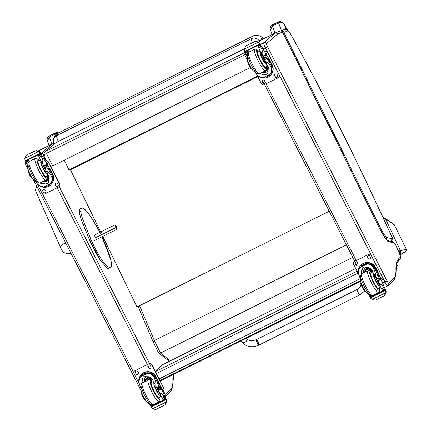 <?xml version="1.0" encoding="UTF-8"?>
<svg xmlns="http://www.w3.org/2000/svg" width="431" height="431" viewBox="0 0 431 431"><rect width="100%" height="100%" fill="white"/><g stroke="black" fill="none" stroke-linecap="round" stroke-linejoin="round"><path stroke-width="0.65" d="M155.424 371.646A2.01 1.972 45.1 0 1 155.72 371.463L162.471 364.728A2.01 1.972 -134.9 0 0 161.964 365.095L155.413 371.624M159.955 380.525A2.01 2.01 0 0 0 160.262 380.401L360.445 280.77L160.278 380.39A2.01 0.35 -116.5 0 1 160.262 380.401A2.01 0.35 -116.5 0 1 159.104 378.86L156.372 373.505A2.01 0.35 -116.5 0 1 155.72 371.463L357.11 271.228M161.964 365.095A2.01 2.01 0 0 1 162.487 364.718L355.737 268.54L162.471 364.728A2.01 0.35 -116.5 0 1 162.487 364.718L162.487 364.718A2.01 0.35 -116.5 0 1 162.509 364.712M252.798 36.156L251.321 38.72L56.58 135.646L58.05 133.082L252.798 36.156C252.835 35.725 257.232 34.335 261.725 36.991L263.546 38.768M138.254 306.807L136.972 306.974L102.767 236.409M100.628 231.997L70.458 169.76L68.998 169.949L64.257 160.165M136.972 306.974L329.252 211.276M257.544 76.115L68.998 169.949M257.76 76.546L70.458 169.76M44.948 151.879C43.531 154.282 43.245 155.736 44.086 156.232L44.425 154.831L46.359 153.388A2.01 0.35 -116.5 0 1 45.724 151.362L44.722 152.084M245.379 52.275L45.724 151.362L55.949 142.613A2.01 0.35 -116.5 0 1 55.96 142.602A2.01 0.35 -116.5 0 1 55.976 142.596M50.594 166.221L52.711 165.913L46.359 153.388L246.128 54.123M250.255 67.597L52.711 165.913M52.512 143.835L53.994 143.868M165.466 396.331L171.565 390.136L171.549 388.331L165.709 394.133L165.714 395.954L165.364 396.434M173.278 374.609A139.402 24.184 63.5 0 0 172.853 380.11L173.095 380.966M388.536 285.306L394.634 279.11L394.618 277.311L388.778 283.113L388.784 284.934L388.433 285.408M275.587 32.815L278.076 33.807L282.504 32.104A2.01 1.977 -111 0 0 280.01 31.113L275.673 32.778M398.869 258.622A139.402 24.184 63.5 0 0 395.927 269.089L396.164 269.946C396.278 264.785 397.005 261.832 398.33 261.084L399.93 259.51A2.01 1.972 -134.9 0 0 400.286 257.205L398.869 258.622L398.513 260.927M282.51 32.115L379.399 228.209A17.068 2.963 63.5 0 0 388.875 242.028L387.959 241.091C388.115 242.475 385.266 238.176 379.425 228.193L282.531 32.093A2.01 2.01 0 0 0 280.01 31.113M388.875 242.028A3.475 0.603 63.5 0 0 389.053 241.726L387.404 240.66M389.053 241.726A1.859 0.323 -116.5 0 1 389.085 241.726L387.911 240.681A2.01 1.956 105.4 0 1 389.15 241.737L394.058 243.089L392.808 242.028L387.911 240.681A2.01 1.956 105.4 0 0 387.711 240.638M394.058 243.089A5.711 0.991 -116.5 0 1 394.149 243.1L392.711 242.001M394.149 243.1L393.578 242.373M394.22 243.138A3.901 0.679 63.5 0 0 394.85 243.671L394.042 242.793M394.85 243.671L395.108 243.741A2.01 1.956 -74.4 0 0 393.982 242.723A2.01 2.01 0 0 1 395.146 243.747L395.108 243.741A28.112 4.876 -116.5 0 1 400.092 255.271L400.232 255.524C400.911 257.404 400.814 258.729 399.93 259.51M386.203 239.34L386.295 236.888A16.265 2.823 -116.5 0 1 382.103 231.323A2.812 1.341 148.1 0 1 381.699 232.476M386.295 239.453L386.693 237.19A4.229 0.733 63.5 0 0 386.295 236.888M392.086 240.81L392.059 238.478A4.45 0.77 63.5 0 0 391.849 238.569L392.188 239.69M392.178 241.856A2.812 2.737 -74.6 0 0 392.727 238.661L392.059 238.478M391.849 238.569A1.805 0.312 -116.5 0 1 391.876 238.747L392.205 239.986L391.639 241.71M391.876 238.747L391.547 241.683M391.822 238.801L391.52 241.678M391.806 238.801L386.941 237.459L386.833 240.072M386.941 237.459L386.779 240.013M386.903 237.443L386.596 239.808M392.808 238.731L392.808 238.731A2.812 0.544 155.5 0 0 392.727 238.661A640.132 111.053 -116.5 0 0 369.238 188.126L392.808 238.731A2.812 2.812 0 0 1 392.242 241.872M47.485 141.244L49.317 136.983A2.01 0.35 -116.5 0 1 49.161 135.997C47.248 137.435 46.683 139.17 47.464 141.196L49.064 145.516M51.946 144.083L49.317 136.983L55.513 133.896L57.42 133.438M275.021 33.063L272.387 25.962L278.582 22.875C281.233 22.083 283.086 22.536 284.153 24.244A2.01 0.512 -29.1 0 0 284.137 24.147C282.494 21.906 280.586 21.157 278.426 21.895L272.23 24.976C270.318 26.415 269.752 28.144 270.539 30.175L272.387 25.962A2.01 0.35 -116.5 0 1 272.23 24.976M270.555 30.224L272.139 34.496M161.463 379.803L161.49 380.476L360.569 281.395M161.264 380.029L360.467 280.883M399.462 253.53A506.193 89.012 63.5 0 0 399.585 253.52L400.577 252.367L400.48 250.837L385.632 219.056L384.91 218.226L382.9 217.159M383.17 217.741A460.389 79.87 63.5 0 0 385.632 219.056A376.651 4.499 29.3 0 1 386.483 219.578L394.381 224.955A2.01 1.988 -52.8 0 0 393.772 224.228A2.01 1.988 -52.4 0 0 393.762 224.217L393.805 224.255A2.01 1.988 -52.4 0 0 393.778 224.233M399.392 253.353L399.963 250.874L398.379 250.88M399.585 253.52L404.59 252.388L405.905 251.37A2.01 2.004 -139.4 0 0 406.228 249.113L400.48 250.837A504.922 87.595 -116.5 0 1 399.963 250.874M406.018 251.235A2.01 2.004 -142.1 0 0 406.239 249.091A403.61 29.146 -158.7 0 1 406.228 249.113M394.381 224.955L406.239 249.091L394.392 224.966A2.01 2.01 0 0 0 393.805 224.249L385.788 218.776A2.01 1.939 -57.6 0 0 385.718 218.732M153.016 341.567L154.303 340.501L346.405 244.894M158.403 352.574L158.753 353.129L160.477 353.108L352.784 257.399M397.016 266.751L396.234 267.344L397.091 266.751L396.951 266.482M399.37 260.216L397.705 261.757M370.585 210.306L365.262 199.526M365.493 199.402L358.145 185.125M358.376 185.001L351.028 170.724M351.26 170.601L343.916 156.329M344.148 156.2L336.8 141.928M337.031 141.799L329.688 127.528M329.914 127.404L322.571 113.127M322.803 113.003L315.454 98.726M315.686 98.602L308.343 84.325M308.569 84.201L301.226 69.924M301.458 69.8L294.109 55.529M292.32 51.909L294.341 55.4M79.525 212.165L79.837 211.228L80.856 211.502A21.038 3.647 -116.5 0 0 84.535 223.802L83.641 223.937L83.21 224.465L89.723 240.412M80.856 211.502A34.927 6.061 63.5 0 1 83.016 208.265A0.754 0.727 -69.3 0 0 82.617 207.887C80.166 207.834 79.105 209.164 79.439 211.874L79.439 211.853C79.563 214.59 80.807 218.781 83.178 224.422L83.21 224.465M96.603 239.313L95.181 237.508L94.454 235.067M241.053 340.878L241.91 342.112C246.322 347.041 252.016 348.027 259.004 345.059A3.012 0.523 -116.5 0 1 257.194 342.597A3.012 0.523 -116.5 0 1 256.316 339.666A3.012 0.523 -116.5 0 1 257.641 341.217A3.012 0.523 -116.5 0 1 258.988 344.272A3.012 0.523 -116.5 0 1 259.004 345.059A3.012 0.523 -116.5 0 1 257.679 343.507A3.012 0.523 -116.5 0 1 256.332 340.447A3.012 0.523 -116.5 0 1 256.316 339.666L357.229 289.438A3.012 0.523 -116.5 0 0 358.107 292.369A3.012 0.523 -116.5 0 0 359.917 294.836L364.809 290.898M141.476 392.124L141.293 392.215A14.002 2.43 63.5 0 0 141.379 391.849M140.894 388.611A14.002 2.43 63.5 0 0 139.789 385.292C138.663 382.426 138.906 379.576 140.528 376.748L143.771 373.871L147.671 373.192L140.528 376.748M147.671 373.192C150.979 373.569 153.21 375.185 154.363 378.041A14.002 2.43 -116.5 0 1 155.866 384.964L154.945 385.422A4.423 0.77 -116.5 0 0 156.167 389.333A4.423 0.77 -116.5 0 0 158.678 393.169L159.599 392.711A4.423 0.77 -116.5 0 1 157.089 388.875A4.423 0.77 -116.5 0 1 155.866 384.964M153.501 382.405A14.002 2.43 63.5 0 0 152.38 379.027L144.627 376.037L143.103 377.13L141.578 383.725M156.087 376.694A9.11 8.954 -134.9 0 0 141.627 374.237L141.336 374.523A9.11 8.954 45.1 0 1 155.462 376.371L154.718 376.742L155.052 377.351A11.384 1.972 -116.5 0 1 158.64 387.431L159.799 389.581L160.547 389.204A9.854 1.708 63.5 0 0 157.353 379.172L156.087 376.694L155.796 376.98L155.462 376.371M139.472 384.328L139.736 384.975M139.45 384.344A9.11 8.954 45.1 0 1 141.336 374.523M160.477 386.914L160.499 386.952A42.691 7.408 -116.5 0 1 165.456 397.921L164.89 399.386M152.353 404.924L152.843 405.549L153.08 404.693A38.262 6.637 63.5 0 1 153.312 405.215L163.349 400.221M159.599 392.711A22.137 3.841 -116.5 0 0 161.329 393.401A5.167 0.894 -116.5 0 1 164.136 397.096A28.457 4.935 -116.5 0 1 164.868 398.508A1.002 0.991 39.9 0 1 164.89 398.556L164.561 399.72L163.462 400.264L164.561 399.72M165.181 399.165L164.599 399.699M164.89 398.556L162.907 399.548L163.451 400.27M152.585 408.76L155.332 409.45L156.178 409.283L164.847 404.968L166.129 402.021L152.585 408.76L151.173 407.548A3.383 0.587 63.5 0 0 150.888 407.042L151.082 406.288M156.205 409.267L164.847 404.968L165.526 404.235L164.906 404.908M141.567 375.487L141.934 375.121A8.264 8.124 45.1 0 1 154.718 376.742M155.796 376.98A11.384 1.972 63.5 0 1 159.384 387.06L160.542 389.215M162.907 399.548A28.457 4.935 63.5 0 0 162.153 398.082A5.167 0.894 63.5 0 0 160.397 395.243M142.591 382.997A6.018 5.915 45.1 0 1 143.469 376.796M144.358 382.119A4.014 3.949 45.1 0 1 150.521 377.61A4.014 3.949 45.1 0 1 151.917 381.715M144.697 381.947A4.014 3.949 45.1 0 1 145.366 377.707M166.043 400.151A3.383 0.587 63.5 0 0 165.757 399.639L165.957 398.885L164.976 399.375L165.957 398.885L166.183 399.214A3.383 0.587 63.5 0 0 166.431 399.763L166.043 400.151L166.129 402.021M165.526 404.235L166.565 401.584L166.431 399.763M141.293 392.215A4.423 0.77 63.5 0 0 142.516 396.127A4.423 0.77 63.5 0 0 145.026 399.968A22.137 3.841 63.5 0 0 145.7 400.431M152.068 404.941L150.322 405.813A1.002 0.981 47.3 0 1 150.29 405.76A28.457 4.935 63.5 0 0 149.562 404.348A5.167 0.894 63.5 0 0 148.684 402.796M150.322 405.813L151.696 406.121L152.854 405.544L151.755 406.094M134.397 371.102A2.01 1.972 45.1 0 1 134.951 370.687L149.115 363.635A2.01 1.972 45.1 0 1 151.798 364.54L163.187 386.86A2.01 1.972 45.1 0 1 162.783 389.215M139.186 383.644L133.987 373.456A2.01 1.972 45.1 0 1 134.849 370.789L149.013 363.737A2.01 1.972 45.1 0 1 151.69 364.642L163.085 386.963A2.01 1.972 45.1 0 1 162.223 389.629L161.857 389.813M148.388 367.686L147.935 366.792A1.379 1.358 45.1 0 1 148.178 365.213A1.379 1.358 45.1 0 1 150.371 365.585L150.823 366.474A1.379 1.358 45.1 0 1 150.581 368.058A1.379 1.358 45.1 0 1 148.388 367.686L148.038 366.689A1.379 1.358 45.1 0 1 148.232 365.159M135.997 373.855L135.539 372.96A1.379 1.358 45.1 0 1 135.781 371.377A1.379 1.358 45.1 0 1 137.974 371.748L138.432 372.643A1.379 1.358 45.1 0 1 138.189 374.227A1.379 1.358 45.1 0 1 135.997 373.855L135.646 372.858A1.379 1.358 45.1 0 1 135.835 371.328M160.176 385.842A1.379 1.358 45.1 0 1 161.075 386.564L161.533 387.458A1.379 1.358 45.1 0 1 161.42 388.886M150.635 368.004A1.379 1.358 45.1 0 1 148.496 367.584M138.238 374.173A1.379 1.358 45.1 0 1 136.099 373.752M146.454 379.63A1.896 1.864 -134.9 0 0 146.114 381.246M149.099 379.97A1.896 1.864 -134.9 0 0 145.78 381.413M149.261 379.97A2.053 2.02 -134.9 0 0 145.613 381.494M149.438 379.986A2.193 2.155 -134.9 0 0 145.484 381.559M149.681 380.034A2.354 2.311 -134.9 0 0 145.36 381.618M151.513 382.249A9.035 1.568 63.5 0 0 151.033 382.162A9.035 1.568 63.5 0 0 150.958 382.216A9.035 1.568 63.5 0 0 153.77 391.181A9.035 1.568 63.5 0 0 159.082 398.341A9.035 1.568 63.5 0 0 159.308 397.905M159.939 394.09L160.052 393.886A22.137 3.841 -116.5 0 1 158.678 393.169M160.138 393.923C160.876 395.728 160.537 397.091 159.131 398.007A8.755 1.519 -116.5 0 1 153.98 391.068A8.755 1.519 -116.5 0 1 151.254 382.383A8.755 1.519 -116.5 0 1 151.329 382.329C152.606 381.699 153.786 382.114 154.864 383.579L154.993 383.876A14.002 2.43 -116.5 0 1 154.945 385.422M159.05 390.955A2.408 0.42 63.5 0 0 158.296 388.563A2.408 0.42 63.5 0 0 156.879 386.65A2.408 0.42 63.5 0 0 157.579 388.994A2.408 0.42 63.5 0 0 159.028 390.965A2.408 0.42 63.5 0 0 159.05 390.955M45.492 176.586L46.009 176.333C47.426 175.422 47.76 174.043 47.006 172.201L46.887 172.017A14.002 2.43 -116.5 0 0 45.826 171.581L46.747 171.123A14.002 2.43 -116.5 0 1 50.939 175.363C52.49 177.814 52.437 180.465 50.788 183.326L47.852 185.896L43.644 186.882L50.788 183.326M43.644 186.882C40.369 186.472 37.944 185.05 36.366 182.62A14.002 2.43 63.5 0 0 35.272 181.074M47.297 174.086A14.002 2.43 -116.5 0 1 48.956 176.354L48.175 182.976L46.661 184.059L39.711 183.132M45.734 163.985L44.991 164.356A9.854 1.708 -116.5 0 0 44.91 164.416L45.977 166.657A11.384 1.972 -116.5 0 1 51.628 174.674L51.919 175.304L52.668 174.932A9.11 8.954 45.1 0 1 50.777 184.748L51.063 184.463A9.11 8.954 -134.9 0 0 52.663 174.016L51.397 171.538A9.854 1.708 63.5 0 0 45.734 163.985A9.854 1.708 63.5 0 0 45.654 164.044L46.72 166.285A11.384 1.972 63.5 0 1 52.372 174.307L52.663 174.016M52.668 174.932L52.372 174.307M50.777 184.748A9.11 8.954 45.1 0 1 37.185 183.681M28.053 159.804L28.284 160.127A42.691 7.408 -116.5 0 1 28.446 160.391M40.218 153.748L41.101 154.228A42.691 7.408 -116.5 0 1 46.904 164.356L47.178 164.884M27.913 166.458A5.167 0.894 63.5 0 0 26.657 163.494A28.457 4.935 63.5 0 0 25.941 162.072A1.002 0.981 48.7 0 1 25.914 162.024L27.896 161.038L27.659 160.003M40.729 160.946A5.167 0.894 -116.5 0 0 39.248 157.229A28.457 4.935 -116.5 0 0 38.504 155.758L38.267 154.724M25.914 162.024L26.49 160.618L27.589 160.073M26.162 155.467L24.831 158.409L38.375 151.664L39.835 152.827A3.383 0.587 -116.5 0 1 40.088 153.371L40.309 153.705L25.44 161.108L25.219 160.774L40.088 153.371M25.44 161.102L40.309 153.705L40.514 152.951A3.383 0.587 -116.5 0 1 40.223 152.439L38.812 151.227L36.064 150.538L26.55 155.025L36.064 150.538M38.375 151.664L35.778 150.828M35.137 150.78L26.404 155.144M51.919 175.304A8.264 8.124 45.1 0 1 50.185 184.15L49.818 184.511M27.896 161.038A28.457 4.935 -116.5 0 1 28.43 162.088M48.509 182.615A6.018 5.915 45.1 0 1 40.853 182.572M47.157 174.986A4.014 3.949 45.1 0 1 42.879 181.564M47.604 180.713A4.014 3.949 45.1 0 1 43.321 181.349M28.08 159.788A38.262 6.637 -116.5 0 1 29.114 161.501M25.219 160.774A3.383 0.587 -116.5 0 0 24.966 160.23L24.831 158.409M46.747 171.123A4.423 0.77 -116.5 0 1 44.495 168.235A4.423 0.77 -116.5 0 1 42.717 163.667A22.137 3.841 -116.5 0 1 42.814 161.162A5.167 0.894 -116.5 0 0 41.231 156.243A28.457 4.935 -116.5 0 0 40.514 154.821A1.002 0.991 41.9 0 0 40.487 154.772L39.366 154.174M45.826 171.581A4.423 0.77 -116.5 0 1 43.574 168.693A4.423 0.77 -116.5 0 1 41.796 164.125L42.717 163.667M28.047 169.475A22.137 3.841 63.5 0 0 28.144 170.918L28.462 170.762M28.144 170.918A4.423 0.77 63.5 0 0 29.922 175.492A4.423 0.77 63.5 0 0 32.169 178.38M45.185 161.216L45.691 160.962A2.01 1.972 45.1 0 1 48.374 161.867L59.764 184.188A2.01 1.972 45.1 0 1 59.359 186.542M45.207 161.253L45.589 161.065A2.01 1.972 45.1 0 1 48.267 161.97L59.661 184.29A2.01 1.972 45.1 0 1 58.799 186.957L44.635 194.004A2.01 1.972 45.1 0 1 41.952 193.099L37.098 183.579M45.26 190.06L45.713 190.949A1.379 1.358 45.1 0 1 45.471 192.533A1.379 1.358 45.1 0 1 43.278 192.161L42.825 191.267A1.379 1.358 45.1 0 1 43.068 189.688A1.379 1.358 45.1 0 1 45.26 190.06M57.652 183.892L58.104 184.78A1.379 1.358 45.1 0 1 57.862 186.364A1.379 1.358 45.1 0 1 55.674 185.993L55.216 185.104A1.379 1.358 45.1 0 1 55.459 183.52A1.379 1.358 45.1 0 1 57.652 183.892M45.702 162.148A1.379 1.358 45.1 0 1 46.947 162.907L47.399 163.802A1.379 1.358 45.1 0 1 47.372 165.105M45.524 192.479A1.379 1.358 45.1 0 1 43.386 192.059L42.928 191.165A1.379 1.358 45.1 0 1 43.122 189.635M57.916 186.311A1.379 1.358 45.1 0 1 55.777 185.89L55.319 184.996A1.379 1.358 45.1 0 1 55.513 183.466M44.495 180.761L46.979 179.932A3.017 2.963 -134.9 0 1 44.495 180.761A2.354 2.311 -134.9 0 0 45.912 180.056M46.187 176.231A9.035 1.568 -116.5 0 1 46.036 176.613A9.035 1.568 -116.5 0 1 45.966 176.667A9.035 1.568 -116.5 0 1 40.536 169.275A9.035 1.568 -116.5 0 1 37.912 160.488A9.035 1.568 -116.5 0 1 38.397 160.574M41.796 164.125A22.137 3.841 -116.5 0 1 41.759 162.078L41.43 161.851M43.741 164.992A2.408 0.42 63.5 0 0 44.49 167.384A2.408 0.42 63.5 0 0 45.907 169.291A2.408 0.42 63.5 0 0 45.207 166.948A2.408 0.42 63.5 0 0 43.763 164.976A2.408 0.42 63.5 0 0 43.741 164.992M361.006 282.865L360.822 282.957A14.002 2.43 63.5 0 0 360.914 282.591M360.429 279.353A14.002 2.43 63.5 0 0 359.319 276.034C358.193 273.168 358.436 270.318 360.057 267.484L363.306 264.612L367.201 263.928L360.057 267.484M367.201 263.928C370.509 264.311 372.74 265.927 373.892 268.782A14.002 2.43 -116.5 0 1 375.396 275.705L374.474 276.163A4.423 0.77 -116.5 0 0 375.697 280.075A4.423 0.77 -116.5 0 0 378.208 283.91L379.129 283.453A4.423 0.77 -116.5 0 1 376.619 279.617A4.423 0.77 -116.5 0 1 375.396 275.705M373.036 273.146A14.002 2.43 63.5 0 0 371.91 269.768L364.157 266.778L362.633 267.872L361.108 274.466M375.616 267.43A9.11 8.954 -134.9 0 0 361.156 264.979L360.871 265.264A9.11 8.954 45.1 0 1 374.992 267.112L374.248 267.484L374.582 268.093A11.384 1.972 -116.5 0 1 378.17 278.173L379.328 280.322L380.083 279.945A9.854 1.708 63.5 0 0 376.883 269.908L375.616 267.43L375.326 267.721L374.992 267.112M359.001 275.07L359.265 275.716M358.98 275.08A9.11 8.954 45.1 0 1 360.871 265.264M380.007 277.656L380.029 277.693A42.691 7.408 -116.5 0 1 384.985 288.657L384.42 290.128M371.883 295.666L372.379 296.291L372.61 295.434M379.129 283.453A22.137 3.841 -116.5 0 0 380.859 284.142A5.167 0.894 -116.5 0 1 383.665 287.838A28.457 4.935 -116.5 0 1 384.398 289.249A1.002 0.991 39.9 0 1 384.42 289.298L384.091 290.462L382.992 291.006L384.091 290.462M384.716 289.907L384.134 290.44M384.42 289.298L382.437 290.284L382.987 291.011M372.115 299.502L374.862 300.192L375.708 300.024L384.377 295.709L385.659 292.762L372.115 299.502L370.703 298.29A3.383 0.587 63.5 0 0 370.418 297.778L370.622 297.024M375.735 300.008L384.377 295.709L385.055 294.976L384.436 295.65M361.103 266.223L361.464 265.862A8.264 8.124 45.1 0 1 374.248 267.484M375.326 267.721A11.384 1.972 63.5 0 1 378.914 277.801L380.072 279.951L379.339 280.317M382.437 290.284A28.457 4.935 63.5 0 0 381.683 288.824A5.167 0.894 63.5 0 0 379.926 285.985M362.121 273.739A6.018 5.915 45.1 0 1 362.999 267.538M363.888 272.861A4.014 3.949 45.1 0 1 370.051 268.351A4.014 3.949 45.1 0 1 371.447 272.457M364.233 272.688A4.014 3.949 45.1 0 1 364.895 268.448M382.879 290.963L372.842 295.957A38.262 6.637 63.5 0 0 372.621 295.429M385.573 290.887A3.383 0.587 63.5 0 0 385.287 290.381L385.486 289.627L384.506 290.111L385.486 289.627L385.713 289.955A3.383 0.587 63.5 0 0 385.96 290.505L385.573 290.887L385.659 292.762M385.055 294.976L386.101 292.32L385.96 290.505M360.822 282.957A4.423 0.77 63.5 0 0 362.045 286.868A4.423 0.77 63.5 0 0 364.556 290.709A22.137 3.841 63.5 0 0 365.229 291.173M371.597 295.682L369.852 296.55A1.002 0.981 47.3 0 1 369.825 296.501A28.457 4.935 63.5 0 0 369.092 295.09A5.167 0.894 63.5 0 0 368.214 293.538M369.852 296.55L371.231 296.862L372.384 296.286M353.926 261.843A2.01 1.972 45.1 0 1 354.481 261.423L368.645 254.376A2.01 1.972 45.1 0 1 371.328 255.281L382.717 277.602A2.01 1.972 45.1 0 1 382.313 279.956M358.716 274.385L353.517 264.198A2.01 1.972 45.1 0 1 354.379 261.531L368.543 254.479A2.01 1.972 45.1 0 1 371.226 255.384L382.615 277.704A2.01 1.972 45.1 0 1 381.753 280.371L381.387 280.554M367.918 258.428L367.465 257.533A1.379 1.358 45.1 0 1 367.708 255.949A1.379 1.358 45.1 0 1 369.9 256.321L370.353 257.215A1.379 1.358 45.1 0 1 370.11 258.799A1.379 1.358 45.1 0 1 367.918 258.428L367.568 257.431A1.379 1.358 45.1 0 1 367.762 255.901M355.527 264.596L355.074 263.702A1.379 1.358 45.1 0 1 355.316 262.118A1.379 1.358 45.1 0 1 357.504 262.49L357.962 263.384A1.379 1.358 45.1 0 1 357.719 264.968A1.379 1.358 45.1 0 1 355.527 264.596L355.176 263.6A1.379 1.358 45.1 0 1 355.365 262.07M379.706 276.583A1.379 1.358 45.1 0 1 380.605 277.305L381.063 278.2A1.379 1.358 45.1 0 1 380.95 279.627M370.164 258.745A1.379 1.358 45.1 0 1 368.026 258.325M357.768 264.914A1.379 1.358 45.1 0 1 355.629 264.494M365.984 270.366A1.896 1.864 -134.9 0 0 365.644 271.983M368.629 270.706A1.896 1.864 -134.9 0 0 365.31 272.155M368.791 270.711A2.053 2.02 -134.9 0 0 365.143 272.236M368.968 270.727A2.193 2.155 -134.9 0 0 365.014 272.3M369.211 270.776A2.354 2.311 -134.9 0 0 364.89 272.36M371.043 272.985A9.035 1.568 63.5 0 0 370.563 272.904A9.035 1.568 63.5 0 0 370.488 272.958A9.035 1.568 63.5 0 0 373.3 281.922A9.035 1.568 63.5 0 0 378.617 289.082A9.035 1.568 63.5 0 0 378.838 288.646M379.469 284.832L379.582 284.627A22.137 3.841 -116.5 0 1 378.208 283.91M379.673 284.665C380.406 286.47 380.067 287.827 378.66 288.743A8.755 1.519 -116.5 0 1 373.51 281.809A8.755 1.519 -116.5 0 1 370.784 273.119A8.755 1.519 -116.5 0 1 370.859 273.071C372.142 272.44 373.316 272.855 374.394 274.321L374.528 274.617A14.002 2.43 -116.5 0 1 374.474 276.163M378.58 281.691A2.408 0.42 63.5 0 0 377.831 279.304A2.408 0.42 63.5 0 0 376.414 277.392A2.408 0.42 63.5 0 0 377.109 279.735A2.408 0.42 63.5 0 0 378.558 281.707A2.408 0.42 63.5 0 0 378.58 281.691M265.022 67.328L265.539 67.069C266.956 66.158 267.29 64.785 266.536 62.942L266.417 62.759A14.002 2.43 -116.5 0 0 265.356 62.323L266.277 61.865A14.002 2.43 -116.5 0 1 270.469 66.105C272.02 68.551 271.966 71.207 270.318 74.067L267.382 76.637L263.174 77.623L270.318 74.067M263.174 77.623C259.898 77.214 257.474 75.791 255.895 73.362A14.002 2.43 63.5 0 0 254.802 71.815M266.832 64.822A14.002 2.43 -116.5 0 1 268.486 67.096L267.705 73.717L266.191 74.8L259.241 73.873M265.264 54.726L264.521 55.098A9.854 1.708 -116.5 0 0 264.44 55.157L265.507 57.398A11.384 1.972 -116.5 0 1 271.158 65.415L271.455 66.045L272.198 65.674A9.11 8.954 45.1 0 1 270.307 75.49L270.593 75.204A9.11 8.954 -134.9 0 0 272.193 64.758L270.927 62.279A9.854 1.708 63.5 0 0 265.264 54.726A9.854 1.708 63.5 0 0 265.184 54.785L266.25 57.027A11.384 1.972 63.5 0 1 271.902 65.049L272.193 64.758M272.198 65.674L271.902 65.049M270.307 75.49A9.11 8.954 45.1 0 1 256.714 74.423M247.583 50.546L247.814 50.863A42.691 7.408 -116.5 0 1 247.976 51.133M259.748 44.49L260.636 44.969A42.691 7.408 -116.5 0 1 266.439 55.093L266.708 55.626M247.442 57.199A5.167 0.894 63.5 0 0 246.187 54.236A28.457 4.935 63.5 0 0 245.471 52.814A1.002 0.981 48.7 0 1 245.444 52.76L247.426 51.774L247.189 50.739M260.259 51.688A5.167 0.894 -116.5 0 0 258.778 47.97A28.457 4.935 -116.5 0 0 258.034 46.494L257.797 45.46M245.444 52.76L246.02 51.359L247.119 50.81M245.692 46.209L244.361 49.15L257.905 42.405L259.365 43.569A3.383 0.587 -116.5 0 1 259.618 44.113L259.839 44.447L244.97 51.844L244.749 51.515L259.618 44.113M244.975 51.844L259.839 44.447L260.044 43.693A3.383 0.587 -116.5 0 1 259.753 43.181L258.341 41.969L255.594 41.279L246.079 45.761L255.594 41.279M257.905 42.405L255.308 41.57M254.667 41.521L245.934 45.885M271.455 66.045A8.264 8.124 45.1 0 1 269.714 74.892L269.348 75.253M247.426 51.774A28.457 4.935 -116.5 0 1 247.96 52.83M268.039 73.356A6.018 5.915 45.1 0 1 260.383 73.313M266.687 65.722A4.014 3.949 45.1 0 1 262.409 72.306M267.134 71.454A4.014 3.949 45.1 0 1 262.851 72.09M247.609 50.529A38.262 6.637 -116.5 0 1 248.644 52.243M244.749 51.515A3.383 0.587 -116.5 0 0 244.496 50.966L244.361 49.15M266.277 61.865A4.423 0.77 -116.5 0 1 264.025 58.977A4.423 0.77 -116.5 0 1 262.247 54.408A22.137 3.841 -116.5 0 1 262.344 51.898A5.167 0.894 -116.5 0 0 260.76 46.984A28.457 4.935 -116.5 0 0 260.044 45.562A1.002 0.991 41.9 0 0 260.017 45.508L258.896 44.916M265.356 62.323A4.423 0.77 -116.5 0 1 263.104 59.435A4.423 0.77 -116.5 0 1 261.326 54.866L262.247 54.408M247.577 60.211A22.137 3.841 63.5 0 0 247.674 61.66L247.992 61.504M247.674 61.66A4.423 0.77 63.5 0 0 249.452 66.229A4.423 0.77 63.5 0 0 251.699 69.122M264.715 51.952L265.221 51.704A2.01 1.972 45.1 0 1 267.904 52.604L279.293 74.929A2.01 1.972 45.1 0 1 278.889 77.278M264.736 51.995L265.119 51.806A2.01 1.972 45.1 0 1 267.796 52.711L279.191 75.032A2.01 1.972 45.1 0 1 278.329 77.699L264.165 84.745A2.01 1.972 45.1 0 1 261.488 83.84L256.628 74.321M264.79 80.796L265.243 81.691A1.379 1.358 45.1 0 1 265 83.275A1.379 1.358 45.1 0 1 262.808 82.903L262.355 82.009A1.379 1.358 45.1 0 1 262.598 80.425A1.379 1.358 45.1 0 1 264.79 80.796M277.181 74.633L277.639 75.522A1.379 1.358 45.1 0 1 277.397 77.106A1.379 1.358 45.1 0 1 275.204 76.734L274.746 75.84A1.379 1.358 45.1 0 1 274.989 74.261A1.379 1.358 45.1 0 1 277.181 74.633M265.232 52.884A1.379 1.358 45.1 0 1 266.477 53.649L266.929 54.543A1.379 1.358 45.1 0 1 266.902 55.847M265.054 83.221A1.379 1.358 45.1 0 1 262.915 82.8L262.457 81.906A1.379 1.358 45.1 0 1 262.651 80.376M277.445 77.052A1.379 1.358 45.1 0 1 275.307 76.632L274.849 75.737A1.379 1.358 45.1 0 1 275.043 74.207M264.025 71.503L266.509 70.673A3.017 2.963 -134.9 0 1 264.031 71.503A2.354 2.311 -134.9 0 0 265.442 70.797L265.399 70.846M265.717 66.972A9.035 1.568 -116.5 0 1 265.571 67.355A9.035 1.568 -116.5 0 1 265.496 67.408A9.035 1.568 -116.5 0 1 260.065 60.017A9.035 1.568 -116.5 0 1 257.442 51.23A9.035 1.568 -116.5 0 1 257.927 51.311M261.326 54.866A22.137 3.841 -116.5 0 1 261.288 52.819L260.96 52.593M263.271 55.734A2.408 0.42 63.5 0 0 264.02 58.126A2.408 0.42 63.5 0 0 265.437 60.033A2.408 0.42 63.5 0 0 264.742 57.689A2.408 0.42 63.5 0 0 263.293 55.718A2.408 0.42 63.5 0 0 263.271 55.734M36.84 186.424A4.881 2.85 157 0 0 35.956 187.474L35.606 190.814A5.387 3.146 -23 0 1 37.179 187.092M95.343 237.815L115.858 227.6L114.905 224.89L94.341 235.121M102.05 232.88A0.943 0.754 140 0 1 100.498 233.898A0.943 0.754 140 0 1 101.942 232.692A0.943 0.754 140 0 1 102.05 232.88M115.858 227.6L117.216 229.217L116.262 226.507L114.905 224.89M117.216 229.217L93.705 240.918M360.251 278.755L159.104 378.86M156.372 373.505L358.075 273.119M252.28 42.674A8.006 1.39 63.5 0 1 251.321 38.72A6.023 5.775 10.1 0 1 259.462 41.225C259.882 38.968 261.062 38.24 263.012 39.038M58.304 141.438A8.006 1.39 -116.5 0 1 56.58 135.646A6.023 5.775 -169.9 0 0 53.476 139.736L53.385 141.174L54.069 144.062M58.05 133.082L58.056 133.082C55.653 134.294 54.128 136.508 53.476 139.736M55.949 142.613L244.425 48.805L55.96 142.602M245.002 51.828L244.011 52.679A2.01 0.35 63.5 0 0 244.646 54.699L247.577 60.48M52.776 143.755L52.167 143.97A26.102 4.531 63.5 0 0 52.006 144.083A2.01 1.977 49.4 0 1 53.934 144.18M38.208 150.947L52.006 144.083L40.762 153.711A2.01 1.977 49.4 0 1 43.439 154.616L43.682 154.411M43.499 158.247L44.415 157.692A3.012 0.523 -116.5 0 1 43.439 154.616M163.058 392.42L163.92 391.887L162.632 389.36M149.444 363.511L59.209 186.682M46.02 160.833L44.415 157.692M55.222 183.989L56.536 186.569M57.156 187.776L147.343 364.518M147.941 365.682L149.255 368.263M165.709 394.133A3.012 0.523 -116.5 0 1 163.92 391.887M133.777 372.734L42.416 193.697M27.783 166.091L26.69 166.533L27.907 168.914M172.853 380.11A109.016 18.91 -116.5 0 1 171.549 388.331M358.102 264.171L356.949 261.908M356.254 260.545L266.062 83.803M265.388 82.477L264.23 80.214M258.584 42.103L260.911 40.11A2.01 1.977 -130.6 0 0 260.513 40.374L275.242 32.95A26.102 4.531 63.5 0 0 275.075 33.063L263.837 42.685A5.021 0.873 63.5 0 0 265.453 47.809L384.964 282.003A5.021 0.873 63.5 0 0 387.852 285.85L384.506 287.52M260.103 44.544L263.837 42.685A2.01 1.977 49.4 0 1 266.514 43.596L277.753 33.968A2.01 1.977 49.4 0 0 275.075 33.063L260.911 40.11A26.102 4.531 -116.5 0 1 261.078 40.002M263.039 49.01L267.484 46.667A3.012 0.523 -116.5 0 1 266.514 43.596M382.599 283.183L386.995 280.861L267.484 46.667M277.753 33.968A24.098 4.181 -116.5 0 1 278.076 33.807M388.778 283.113A3.012 0.523 -116.5 0 1 386.995 280.861M395.927 269.089A109.016 18.91 -116.5 0 1 394.618 277.311M400.092 255.271A6.023 1.045 -116.5 0 1 400.286 257.205M283.097 33.23L284.018 32.804L382.103 231.323L381.268 231.706M284.018 32.804L283.905 32.422L287.816 30.913A7.23 1.255 -116.5 0 1 291.361 35.347A481.12 83.463 -116.5 0 1 369.238 188.126M287.816 30.913A2.812 2.769 69 0 0 284.325 29.523C288.371 30.364 285.295 26.749 291.345 35.223A2.812 0.646 151.2 0 1 291.361 35.347M280.543 30.984A2.812 2.769 69 0 1 283.905 32.422M55.825 134.741L55.513 133.896A2.01 0.35 -116.5 0 1 55.357 132.915L49.161 135.997M286.06 29.389L284.153 24.244A426.706 74.024 -116.5 0 1 287.299 29.906M281.459 30.628L278.582 22.875A2.01 0.35 -116.5 0 1 278.426 21.895M386.483 219.578A2.01 1.939 -57.6 0 0 385.788 218.776M394.36 224.939A2.01 1.988 -52.4 0 0 393.799 224.249M170.455 360.747L160.477 353.108L154.303 340.501L139.558 305.681M89.767 240.514A26.819 4.655 63.5 0 0 100.186 260.044A0.754 0.415 -33.1 0 0 100.218 260.125A0.754 0.415 -33.1 0 0 101.01 260.098A0.754 0.415 -33.1 0 0 101.511 259.381A26.819 4.655 -116.5 0 1 91.092 239.851L89.767 240.514M84.535 223.802L91.092 239.851A0.754 0.291 157.8 0 0 90.251 239.943A0.754 0.291 157.8 0 0 89.729 240.466A0.754 0.291 157.8 0 0 89.734 240.476A0.754 0.754 0 0 0 89.74 240.487L100.218 260.125A0.754 0.754 0 0 0 100.229 260.141A0.754 0.479 -34.8 0 0 100.229 260.141A0.754 0.479 -34.8 0 0 101.053 260.152A0.754 0.479 -34.8 0 0 101.511 259.381A29.367 5.097 -116.5 0 0 107.19 266.099A0.754 0.695 129 0 1 106.053 267.015L100.229 260.141M101.991 236.797A35.838 6.217 -116.5 0 1 110.81 259.92A29.367 5.097 -116.5 0 1 111.489 264.801A39.027 6.772 -116.5 0 1 107.19 266.099M83.016 208.265A29.367 5.097 -116.5 0 1 90.72 216.761A35.191 6.104 -116.5 0 1 95.984 225.257A29.367 5.097 -116.5 0 1 99.836 232.39L95.935 225.181M111.489 264.801A0.754 0.706 2.5 0 1 111.575 265.167C113.175 266.503 107.421 270.329 106.053 267.015M110.81 259.92A0.754 0.587 -13.6 0 1 110.886 260.243M95.984 225.257L90.682 216.669A0.754 0.453 -34 0 1 90.72 216.761M360.795 283.356A3.012 1.913 145.2 0 1 360.526 283.075L359.669 281.842M241.91 342.112A3.012 1.913 -34.8 0 0 245.471 341.961A3.012 1.913 -34.8 0 0 246.855 338.674C248.843 340.953 252 341.287 256.316 339.666M165.456 397.921L164.868 398.508M160.526 389.215L159.804 389.576M159.384 387.06L158.64 387.431M166.646 400.846L166.253 401.239M165.606 399.235L150.737 406.632M161.329 393.401L160.154 393.982M164.136 397.096L162.153 398.082M150.177 404.046L149.562 404.348M165.757 399.639L150.888 407.042M155.052 377.351L154.363 378.041M150.575 380.454A2.354 2.311 -134.9 0 0 146.583 378.838L145.969 379.447M150.71 380.551A2.473 2.43 -134.9 0 0 146.066 379.35M151.109 380.88A2.893 2.845 -134.9 0 0 148.431 377.626A2.893 2.845 -134.9 0 0 145.387 380.433M151.227 380.988A3.017 2.963 -134.9 0 0 146.141 378.337A3.017 2.963 -134.9 0 0 145.312 380.826M152.154 382.103A10.441 1.81 63.5 0 0 150.322 380.966A10.441 1.81 63.5 0 0 155.036 394.058A10.441 1.81 63.5 0 0 159.809 397.484M152.235 382.098L149.875 380.094L148.275 380.169A12.046 2.09 63.5 0 0 148.172 380.244A12.046 2.09 63.5 0 0 151.927 392.199A12.046 2.09 63.5 0 0 159.012 401.74L160.03 400.523L159.863 397.42M142.155 383.24A12.046 2.09 63.5 0 0 145.91 395.195A12.046 2.09 63.5 0 0 152.989 404.736C150.085 404.143 151.518 407.365 144.654 395.663C139.008 382.954 141.481 385.481 141.751 383.531L142.257 383.164A12.046 2.09 63.5 0 0 142.155 383.24M160.052 393.886A6.745 1.169 -116.5 0 1 157.013 391.795A6.745 1.169 -116.5 0 1 153.937 383.288A6.745 1.169 -116.5 0 1 154.993 383.876M38.197 154.794L39.296 154.244M39.469 151.62L39.076 152.014M45.977 166.657L46.72 166.285M44.91 164.416L45.654 164.044M40.223 152.439L39.835 152.827M41.613 161.76L42.814 161.162M26.657 163.494L28.09 162.783M39.248 157.229L41.231 156.243M38.504 155.758L40.487 154.772M41.101 154.228L40.514 154.821M51.628 174.674L50.939 175.363M46.86 178.989A2.354 2.311 -134.9 0 0 46.995 177.028M46.23 179.851A2.473 2.43 -134.9 0 0 46.92 176.559M44.878 180.686A2.893 2.845 -134.9 0 0 46.763 175.719M47.071 179.84L46.979 179.932A3.017 2.963 -134.9 0 0 46.844 175.606M46.688 175.81A10.441 1.81 -116.5 0 1 46.677 177.863A10.441 1.81 -116.5 0 1 39.119 166.829A10.441 1.81 -116.5 0 1 39.032 160.429M29.136 161.49C27.848 164.125 26.108 161.167 31.538 173.989C38.397 185.691 36.964 182.469 39.873 183.062A12.046 2.09 -116.5 0 1 32.632 173.208A12.046 2.09 -116.5 0 1 29.136 161.49L35.153 158.495A12.046 2.09 -116.5 0 0 38.65 170.213A12.046 2.09 -116.5 0 0 45.891 180.066L47.038 178.245L46.742 175.746M46.887 172.017A6.745 1.169 -116.5 0 1 43.973 170.25A6.745 1.169 -116.5 0 1 40.816 161.609A6.745 1.169 -116.5 0 1 41.759 162.078M46.009 176.333A8.755 1.519 -116.5 0 1 40.864 169.394A8.755 1.519 -116.5 0 1 38.133 160.709A8.755 1.519 -116.5 0 1 38.208 160.655C39.49 160.003 40.665 160.418 41.732 161.889M372.368 296.296L371.285 296.83M384.985 288.657L384.398 289.249M378.914 277.801L378.17 278.173M386.176 291.588L385.788 291.981M385.136 289.971L370.267 297.374M380.859 284.142L379.684 284.724M383.665 287.838L381.683 288.824M369.706 294.788L369.092 295.09M385.287 290.381L370.418 297.778M374.582 268.093L373.892 268.782M370.105 271.196A2.354 2.311 -134.9 0 0 366.113 269.58L365.499 270.189M370.24 271.293A2.473 2.43 -134.9 0 0 365.596 270.092M370.638 271.622A2.893 2.845 -134.9 0 0 367.961 268.368A2.893 2.845 -134.9 0 0 364.917 271.174M370.757 271.729A3.017 2.963 -134.9 0 0 365.677 269.079A3.017 2.963 -134.9 0 0 364.841 271.568M371.684 272.845A10.441 1.81 63.5 0 0 369.852 271.708A10.441 1.81 63.5 0 0 374.566 284.794A10.441 1.81 63.5 0 0 379.339 288.22M371.764 272.839L369.405 270.835L367.805 270.91A12.046 2.09 63.5 0 0 367.708 270.98A12.046 2.09 63.5 0 0 371.457 282.941A12.046 2.09 63.5 0 0 378.542 292.482L379.56 291.264L379.393 288.161M361.684 273.981A12.046 2.09 63.5 0 0 365.44 285.936A12.046 2.09 63.5 0 0 372.519 295.477C369.615 294.885 371.048 298.107 364.184 286.399C358.538 273.696 361.011 276.223 361.28 274.272L361.787 273.906A12.046 2.09 63.5 0 0 361.684 273.981M379.582 284.627A6.745 1.169 -116.5 0 1 376.543 282.537A6.745 1.169 -116.5 0 1 373.467 274.024A6.745 1.169 -116.5 0 1 374.528 274.617M257.727 45.53L258.826 44.986M258.999 42.362L258.605 42.755M265.507 57.398L266.25 57.027M264.44 55.157L265.184 54.785M259.753 43.181L259.365 43.569M261.143 52.496L262.344 51.898M246.187 54.236L247.62 53.525M258.778 47.97L260.76 46.984M258.034 46.494L260.017 45.508M260.636 44.969L260.044 45.562M271.158 65.415L270.469 66.105M266.39 69.725A2.354 2.311 -134.9 0 0 266.525 67.769M265.76 70.592A2.473 2.43 -134.9 0 0 266.45 67.301M264.408 71.422A2.893 2.845 -134.9 0 0 266.293 66.46M266.6 70.582L266.509 70.673A3.017 2.963 -134.9 0 0 266.38 66.347M266.218 66.546A10.441 1.81 -116.5 0 1 266.207 68.604A10.441 1.81 -116.5 0 1 258.648 57.571A10.441 1.81 -116.5 0 1 258.562 51.17M248.665 52.232C247.378 54.866 245.638 51.909 251.068 64.725C257.927 76.432 256.499 73.211 259.403 73.803A12.046 2.09 -116.5 0 1 252.162 63.95A12.046 2.09 -116.5 0 1 248.665 52.232L254.683 49.236A12.046 2.09 -116.5 0 0 258.18 60.954A12.046 2.09 -116.5 0 0 265.421 70.808L266.568 68.982L266.272 66.487M266.417 62.759A6.745 1.169 -116.5 0 1 263.503 60.992A6.745 1.169 -116.5 0 1 260.346 52.35A6.745 1.169 -116.5 0 1 261.288 52.819M265.539 67.069A8.755 1.519 -116.5 0 1 260.394 60.135A8.755 1.519 -116.5 0 1 257.668 51.445A8.755 1.519 -116.5 0 1 257.738 51.397C259.02 50.745 260.195 51.16 261.261 52.63M65.819 243.208A4.52 2.634 157 0 0 60.749 247.944C62.673 251.359 62.306 253.309 69.596 253.687L71.018 253.401M261.762 37.012L263.718 38.688M44.075 156.216L46.381 160.763M55.141 143.146L44.937 151.884M165.714 395.954L164.777 396.876M38.181 150.936L52.167 143.97M146.723 401.681L148.221 403.605L149.449 404.133M141.023 390.588L33.526 179.926M26.199 161.022C24.966 162.094 25.127 163.931 26.69 166.533M171.533 390.19L172.879 386.095L173.09 380.912M53.805 143.34L52.604 143.803M173.892 374.302L173.09 380.939M356.793 265.254L355.246 262.226M354.767 261.283L264.575 84.541M264.074 83.56L262.527 80.532M258.53 42.076L260.513 40.374M275.845 32.734L275.242 32.95M388.784 284.934L387.852 285.85M394.607 279.169L395.949 275.07L396.164 269.892M387.652 240.627L387.34 240.6M392.345 241.963L392.937 242.055M393.783 242.518L392.856 242.033M395.146 243.747L400.216 255.486M392.205 239.905L392.167 239.48M291.345 35.223C318.676 84.896 344.66 135.873 369.302 188.158M284.325 29.523L280.533 30.989M58.514 132.85L56.493 132.57L55.357 132.915M287.358 29.949L284.137 24.147M385.767 218.759L384.91 218.226M406.002 251.251L406.034 251.219A2.01 2.01 0 0 0 406.25 249.102M158.484 352.806L152.957 341.524L138.087 306.414M169.388 361.28L158.753 353.129M404.574 252.399L400.022 254.963M396.482 265.205L397.188 265.356L397.355 266.002L396.267 266.913M396.218 267.576A10.042 10.042 0 0 0 397.064 266.8M83.178 224.422L89.729 240.466M102.002 236.791L110.875 260.071L111.575 265.167M82.617 207.887C84.675 208.787 87.364 211.713 90.682 216.669M360.526 283.075L360.844 283.668M361.006 284.304L360.278 286.884L357.229 289.438M259.004 345.059L359.917 294.836M246.5 338.163L246.855 338.674M146.238 378.246L145.312 380.832M148.275 380.169L142.257 383.164M159.012 401.74L152.989 404.736M158.613 398.26L159.131 398.007M150.812 382.588L151.329 382.329M141.406 387.491L140.878 389.748L141.68 392.706L144.196 398.055L146.157 401.035L147.763 402.506L149.029 402.813M39.873 183.062L45.891 180.066M39.113 160.424L36.754 158.419L35.153 158.495M28.284 165.816L27.756 168.074L28.559 171.032L31.08 176.376L33.036 179.361L34.642 180.831L35.908 181.139M37.691 160.914L38.208 160.655M365.768 268.982L364.841 271.573M367.805 270.91L361.787 273.906M378.542 292.482L372.519 295.477M378.143 289.002L378.66 288.743M370.342 273.329L370.859 273.071M360.936 278.227L360.408 280.489L361.21 283.447L363.726 288.792L365.687 291.771L367.293 293.247L368.559 293.549M259.403 73.803L265.421 70.808M258.643 51.165L256.283 49.161L254.683 49.236M247.814 56.553L247.286 58.815L248.094 61.773L250.61 67.117L252.566 70.097L254.171 71.573L255.438 71.875M257.221 51.655L257.738 51.397M60.749 247.944L35.606 190.814M36.813 186.37A6.524 6.524 0 0 0 35.956 187.474"/></g></svg>
